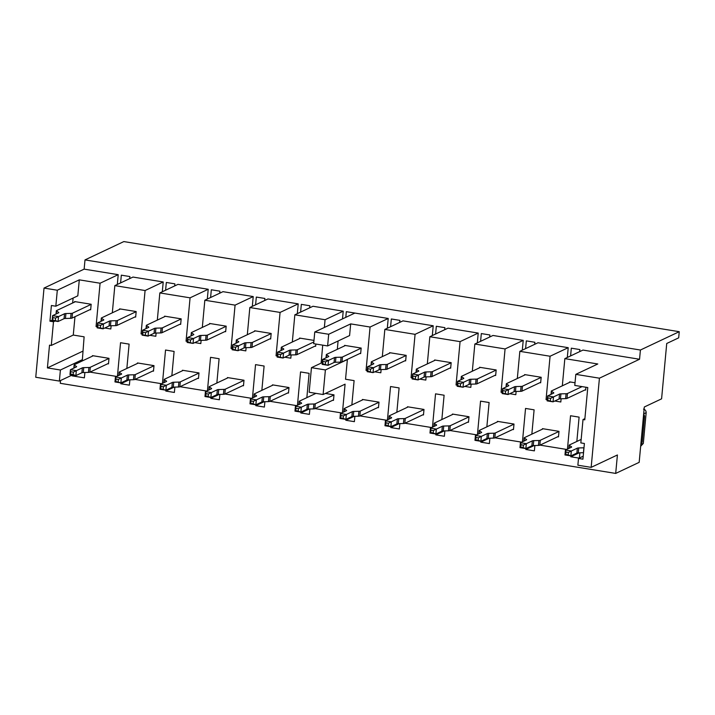 <?xml version="1.0" encoding="UTF-8"?>
<svg xmlns="http://www.w3.org/2000/svg" width="715" height="715" viewBox="0 0 715 715"><rect width="100%" height="100%" fill="white"/><g stroke="black" fill="none" stroke-linecap="round" stroke-linejoin="round"><path stroke-width="1.07" d="M640.712 445.74L641.158 444.444L643.312 443.425L640.658 446.294M643.5 409.123C645.225 409.624 646.11 410.812 646.163 412.68L643.312 443.425M646.163 412.68L644.009 413.699L643.813 412.332M73.457 375.205L72.072 375.858L84.379 377.851L84.879 372.506M72.144 375.053L72.072 375.858M161.662 383.732L135.01 379.415M116.661 376.439L90.01 372.113M72.242 375.009L59.372 381.077L35.75 377.252L44.026 288.074L84.147 269.135L84.996 259.911L123.838 241.581L679.25 331.689L640.408 350.028L639.55 359.252L599.429 378.19L591.162 467.36L617.411 454.972L615.695 473.419L639.174 462.346L644.304 406.996L661.59 398.836L666.729 343.486L678.678 337.846L679.25 331.689M615.695 473.419L60.283 383.312L60.543 380.523M59.372 381.077L60.4 370.013L47.404 367.903L49.514 345.148L51.292 345.434L53.482 321.759L49.943 321.187L51.4 305.502L55.824 306.217L57.307 290.227L44.026 288.074M159.838 292.927L190.074 297.833L208.217 289.271L177.981 284.364L159.838 292.927L157.318 320.114M114.838 285.625L145.082 290.531L163.217 281.969L132.981 277.062L114.838 285.625L112.318 312.812M57.307 290.227L79.294 279.851L100.082 283.229L118.216 274.667L84.147 269.135M219.693 293.213L219.88 291.157L211.318 289.772L210.603 297.503M190.074 297.833L186.052 341.189L187.321 340.59M207.305 299.058L208.217 289.271M149.784 335.299L155.816 336.282L156.12 333.047M142.33 333.288L141.052 333.887L142.249 334.084M174.692 285.911L174.88 283.855L166.318 282.47L165.603 290.21M145.082 290.531L141.052 333.887M162.305 291.756L163.217 281.969M104.783 327.997L110.816 328.98L111.12 325.745M97.329 325.986L96.06 326.585L97.249 326.782M129.692 278.618L129.88 276.553L121.318 275.168L120.603 282.908M100.082 283.229L96.06 326.585M117.314 284.454L118.216 274.667M55.824 306.217L77.81 295.84L79.294 279.851M49.943 321.187L52.195 320.123M72.653 302.99L73.109 298.066M53.482 321.759L55.037 321.026M51.292 345.434L73.27 335.058L74.977 316.718M60.4 370.013L82.377 359.636L84.111 336.819L73.27 335.058M82.77 351.208L47.404 367.903M82.261 360.95L82.377 359.636M179.903 324.27L180.663 324.395L181.172 318.854L164.638 316.173L164.593 316.682M134.903 316.968L135.662 317.094L136.172 311.552L119.637 308.871L119.593 309.381M89.902 309.667L90.662 309.792L91.171 304.259L74.637 301.569L74.592 302.079M197.724 378.351L198.484 378.476L198.993 372.935L182.459 370.254L182.414 370.754M152.724 371.049L153.484 371.174L153.993 365.633L137.459 362.952L137.414 363.461M107.724 363.747L108.483 363.872L108.993 358.331L92.458 355.65L92.414 356.159M171.85 375.741L174.103 351.423L165.54 350.028L162.448 383.365M174.165 387.128L165.817 391.069L174.38 392.455L174.88 387.101M165.898 390.184L165.817 391.069M126.85 368.44L129.111 344.121L120.54 342.726L117.448 376.063M129.174 379.826L120.817 383.767L129.379 385.153L129.88 379.808M138.218 363.077L119.342 371.988A3.155 0.635 5.3 0 0 119.155 372.175A3.155 0.635 5.3 0 0 119.351 372.426L121.425 373.739A3.155 0.635 -174.7 0 1 121.63 373.99A3.155 0.635 -174.7 0 1 121.443 374.177L115.428 377.019L121.335 377.976L127.341 375.143A3.155 0.635 -174.7 0 1 128.736 374.928L133.893 374.785L133.437 379.71L128.28 379.844A3.155 0.635 5.3 0 0 126.886 380.058L120.88 382.9L120.817 383.767M206.662 391.034L180.01 386.708M186.052 341.189L187.25 341.377M194.784 342.601L200.817 343.584L201.121 340.349M252.449 397.969L255.541 364.632L264.103 366.026L261.851 390.345M270.011 401.312L296.662 405.637M297.449 405.271L300.541 371.934L309.103 373.328L306.851 397.647M315.011 408.614L341.663 412.939M342.449 412.573L345.086 384.161L323.108 394.528L309.166 392.267L311.454 367.671L322.322 362.541M321.133 363.104L322.715 345.157M324.36 327.47L325.075 319.73L294.839 314.823L292.319 342.011M291.121 354.953L290.817 358.188L284.784 357.205M277.25 355.981L276.053 355.793L280.074 312.428L249.839 307.53L247.319 334.709M246.121 347.651L245.817 350.886L239.784 349.903M232.25 348.679L231.052 348.491L235.074 305.135L204.839 300.229L202.318 327.416M207.448 390.667L210.541 357.33L219.103 358.724L216.851 383.043M225.011 394.01L251.662 398.335M254.594 331.277L254.638 330.777L271.173 333.458L270.663 338.999L269.904 338.874M315.869 344.04L315.664 346.292L314.904 346.176M299.594 338.579L299.639 338.079L313.983 340.403M325.405 393.447L333.994 394.841L333.485 400.373L332.725 400.257M272.415 385.358L272.46 384.858L288.994 387.539L288.485 393.071L287.725 392.955M209.593 323.975L209.638 323.475L226.172 326.156L225.663 331.697L224.903 331.572M227.415 378.056L227.459 377.556L243.994 380.237L243.484 385.778L242.725 385.653M486.852 426.855L489.105 402.527L480.543 401.142L477.45 434.47M489.873 438.215L489.382 443.568L480.82 442.174L480.9 441.298L474.975 440.351L475.43 435.426L481.329 436.382L487.344 433.549A3.155 0.635 -174.7 0 1 488.738 433.335L493.886 433.201A3.155 0.635 5.3 0 0 495.281 432.986L494.825 437.902L513.531 429.08M489.167 438.232L480.82 442.174M476.664 434.845L450.003 430.519M441.852 419.553L444.104 395.225L435.542 393.84L432.45 427.168M444.873 430.913L444.381 436.266L435.819 434.872L435.9 433.996L429.974 433.049L430.788 432.611L431.02 430.144L430.43 428.124L436.338 429.08L442.344 426.247A3.155 0.635 -174.7 0 1 443.738 426.033L448.886 425.899A3.155 0.635 5.3 0 0 450.28 425.684L449.824 430.6L468.531 421.779M444.167 430.931L435.819 434.872M431.663 427.543L405.003 423.217M396.852 412.251L399.104 387.923L390.542 386.538L387.45 419.875M399.873 423.611L399.381 428.964L390.819 427.57L390.899 426.694M399.167 423.629L390.819 427.57M386.663 420.241L360.003 415.916M351.852 404.949L354.104 380.621L345.542 379.236L347.365 359.556L325.388 369.932L323.108 394.528M354.872 416.309L354.381 421.662L345.819 420.268L345.899 419.392L339.974 418.445L340.429 413.52L346.337 414.486L352.343 411.643A3.155 0.635 -174.7 0 1 353.737 411.429L358.885 411.295A3.155 0.635 5.3 0 0 360.28 411.08L359.824 416.005L378.53 407.175M354.166 416.327L345.819 420.268M309.881 409.007L309.381 414.36L300.818 412.966L300.899 412.09L294.973 411.143L295.429 406.218L301.337 407.184L307.343 404.341A3.155 0.635 -174.7 0 1 308.737 404.136L313.885 403.993A3.155 0.635 5.3 0 0 315.279 403.778L314.823 408.703L333.53 399.873M309.166 409.025L300.818 412.966M264.881 401.705L264.38 407.058L255.818 405.664L255.899 404.788L249.973 403.841L250.429 398.925L256.336 399.882L262.342 397.04A3.155 0.635 -174.7 0 1 263.737 396.834L268.885 396.691A3.155 0.635 5.3 0 0 270.279 396.476L269.823 401.401L288.529 392.571M264.166 401.723L255.818 405.664M219.88 394.403L219.38 399.757L210.818 398.371L210.898 397.486L204.973 396.539L205.428 391.623L211.336 392.58L217.342 389.738A3.155 0.635 -174.7 0 1 218.736 389.532L223.893 389.389A3.155 0.635 5.3 0 0 225.288 389.175L224.823 394.099L243.529 385.269M219.165 394.43L210.818 398.371M591.162 467.36L577.872 465.206L578.498 458.44L583.199 456.224M576.844 441.459L579.105 417.131L570.543 415.746L567.451 449.074M579.874 452.818L579.391 458.02M579.168 452.836L570.82 456.778L570.901 455.902L564.975 454.946L565.431 450.03L571.33 450.986L577.345 448.153A3.155 0.635 -174.7 0 1 578.739 447.939L583.887 447.805A3.155 0.635 5.3 0 0 583.985 447.796M579.159 458.127L570.82 456.778M566.664 449.449L540.004 445.123M531.844 434.157L534.105 409.829L525.543 408.444L522.451 441.772M534.874 445.517L534.382 450.861L525.82 449.476L525.9 448.6L519.975 447.653L520.431 442.728L526.329 443.684L532.344 440.851A3.155 0.635 -174.7 0 1 533.739 440.637L538.887 440.503A3.155 0.635 5.3 0 0 540.281 440.288L539.825 445.204L558.522 436.382M534.168 445.534L525.82 449.476M521.664 442.147L495.003 437.821M231.052 348.491L232.321 347.892M252.306 306.36L253.217 296.564L235.074 305.135M253.217 296.564L222.982 291.666L204.839 300.229M367.251 370.584L366.053 370.388L370.075 327.032L350.681 323.886L349.59 335.567L327.613 345.944L313.679 343.683L314.761 332.001L354.881 313.063L388.218 318.47L387.307 328.265M322.322 362.487L321.053 363.086M342.503 318.908L343.218 311.168L325.075 319.73M343.218 311.168L312.982 306.261L294.839 314.823M277.322 355.194L276.053 355.793M297.306 313.662L298.218 303.866L280.074 312.428M298.218 303.866L267.982 298.959L249.839 307.53M390.596 326.71L391.32 318.97L399.882 320.365L399.685 322.42M412.251 377.886L411.054 377.69L415.075 334.334L384.84 329.427L402.983 320.865L433.219 325.772L432.307 335.567M435.596 334.012L436.32 326.272L444.882 327.667L444.685 329.722M457.251 385.188L456.054 384.992L460.076 341.636L429.84 336.729L447.983 328.167L478.219 333.074L477.307 342.869M480.596 341.314L481.32 333.574L489.882 334.969L489.686 337.024M502.252 392.49L501.054 392.294L505.076 348.938L474.84 344.031L492.984 335.469L523.219 340.376L522.308 350.171M525.597 348.616L526.32 340.876L534.883 342.271L534.686 344.326M547.252 399.792L546.054 399.596L550.076 356.24L519.841 351.333L537.984 342.771L568.219 347.678L567.308 357.473M570.597 355.918L571.312 348.178L579.883 349.572L579.686 351.628M599.429 378.19L575.807 374.356L597.794 363.98L564.841 358.635L582.975 350.073L639.55 359.252M640.408 350.028L84.996 259.911M255.604 304.805L256.319 297.074L264.881 298.459L264.693 300.514M300.604 312.106L301.319 304.376L309.881 305.761L309.693 307.816M345.792 317.353L346.319 311.677L354.881 313.063M384.84 329.427L382.319 356.615M381.122 369.557L380.818 372.783L374.785 371.809M338.088 341.001L337.319 349.313M564.841 358.635L562.321 385.823M561.114 398.764L560.819 401.991L554.786 401.017M519.841 351.333L517.32 378.521M516.114 391.463L515.819 394.689L509.786 393.715M474.84 344.031L472.32 371.219M471.114 384.161L470.819 387.387L464.786 386.413M429.84 336.729L427.32 363.917M426.122 376.859L425.818 380.085L419.785 379.111M389.595 353.183L389.639 352.683L406.174 355.364L405.655 360.896L404.896 360.78M362.416 399.962L362.46 399.462L378.995 402.143L378.476 407.675L377.726 407.559M344.594 345.881L344.639 345.381L361.173 348.062L360.655 353.594L359.904 353.478M434.586 360.485L434.64 359.985L451.174 362.666L450.656 368.198L449.896 368.073M407.416 407.264L407.461 406.764L423.995 409.445L423.477 414.977L422.726 414.852M479.586 367.787L479.64 367.287L496.174 369.968L495.656 375.5L494.896 375.375M452.407 414.566L452.461 414.065L468.995 416.747L468.477 422.279L467.717 422.154M585.925 387.235L585.657 390.104L584.897 389.979M569.587 382.391L569.632 381.882L575.03 382.757M542.408 429.17L542.462 428.66L558.996 431.351L558.478 436.883L557.718 436.758M524.587 375.089L524.64 374.589L541.175 377.27L540.656 382.802L539.897 382.677M497.408 421.868L497.461 421.367L513.996 424.049L513.477 429.581L512.718 429.456M311.454 367.671L325.388 369.932M575.807 374.356L574.78 385.43L587.775 387.539L584.781 419.821L583.011 419.535L580.839 442.907L584.387 443.479L582.931 459.164L578.498 458.44M327.613 345.944L328.694 334.262L314.761 332.001M370.075 327.032L388.218 318.47M328.694 334.262L350.681 323.886M366.053 370.388L367.322 369.789M415.075 334.334L433.219 325.772M411.054 377.69L412.323 377.091M460.076 341.636L478.219 333.074M456.054 384.992L457.323 384.393M505.076 348.938L523.219 340.376M501.054 392.294L502.323 391.695M550.076 356.24L568.219 347.678M546.054 399.596L547.324 398.997M583.011 419.535L584.888 418.65M643.947 414.691A3.155 2.923 64.7 0 1 644.519 416.872L642.231 441.468A3.155 2.923 64.7 0 1 641.284 443.398M315.923 393.366L299.335 401.195A3.155 0.635 5.3 0 0 299.156 401.383A3.155 0.635 5.3 0 0 299.353 401.633L301.426 402.947A3.155 0.635 -174.7 0 1 301.623 403.197A3.155 0.635 -174.7 0 1 301.435 403.385L295.429 406.218L296.019 408.247L298.378 408.631L301.337 407.184L300.881 412.099L306.887 409.266L307.343 404.341M333.985 394.957L315.279 403.778M313.885 403.993L313.429 408.909L308.281 409.052A3.155 0.635 5.3 0 0 306.887 409.266M313.429 408.909A3.155 0.635 5.3 0 0 314.823 408.703M288.985 387.655L270.279 396.476M273.219 384.983L254.334 393.894A3.155 0.635 5.3 0 0 254.156 394.081A3.155 0.635 5.3 0 0 254.352 394.331L256.426 395.645A3.155 0.635 -174.7 0 1 256.622 395.896A3.155 0.635 -174.7 0 1 256.444 396.083L250.429 398.925L251.019 400.945L253.378 401.33L256.336 399.882L255.881 404.797L261.887 401.964L262.342 397.04M268.885 396.691L268.429 401.616L263.281 401.75A3.155 0.635 5.3 0 0 261.887 401.964M268.429 401.616A3.155 0.635 5.3 0 0 269.823 401.401M228.219 377.681L209.334 386.592A3.155 0.635 5.3 0 0 209.155 386.779A3.155 0.635 5.3 0 0 209.352 387.03L211.425 388.343A3.155 0.635 -174.7 0 1 211.622 388.594A3.155 0.635 -174.7 0 1 211.443 388.781L205.428 391.623L206.018 393.643L208.378 394.028L211.336 392.58L210.88 397.495L216.886 394.662L217.342 389.738M243.985 380.353L225.288 389.175M223.893 389.389L223.429 394.314L218.281 394.448A3.155 0.635 5.3 0 0 216.886 394.662M223.429 394.314A3.155 0.635 5.3 0 0 224.823 394.099M133.893 374.785A3.155 0.635 5.3 0 0 135.287 374.58L134.831 379.495L153.528 370.665M153.984 365.749L135.287 374.58M120.88 382.9L114.972 381.935L115.428 377.019L116.018 379.039L118.386 379.424L121.335 377.976L120.88 382.9L115.794 381.497L116.018 379.039M133.437 379.71A3.155 0.635 5.3 0 0 134.831 379.495M88.892 367.483L88.437 372.408L83.28 372.542A3.155 0.635 5.3 0 0 81.885 372.756L75.879 375.598L69.972 374.633L70.794 374.195L70.427 369.718L76.335 370.674L82.35 367.841A3.155 0.635 -174.7 0 1 83.735 367.626L88.892 367.483A3.155 0.635 5.3 0 0 90.287 367.278L89.831 372.193L108.528 363.363M88.437 372.408A3.155 0.635 5.3 0 0 89.831 372.193M108.984 358.447L90.287 367.278M93.218 355.775L74.342 364.686A3.155 0.635 5.3 0 0 74.154 364.873A3.155 0.635 5.3 0 0 74.351 365.124L76.425 366.438A3.155 0.635 -174.7 0 1 76.63 366.688A3.155 0.635 -174.7 0 1 76.442 366.875L70.427 369.718L69.972 374.633M183.219 370.379L164.343 379.29A3.155 0.635 5.3 0 0 164.155 379.477A3.155 0.635 5.3 0 0 164.352 379.728L166.425 381.041A3.155 0.635 -174.7 0 1 166.622 381.292A3.155 0.635 -174.7 0 1 166.443 381.479L160.428 384.321L166.336 385.278L172.342 382.445A3.155 0.635 -174.7 0 1 173.736 382.23L178.893 382.087L178.437 387.012A3.155 0.635 5.3 0 0 179.831 386.797L198.529 377.967M198.984 373.051L180.287 381.882L179.831 386.797M178.893 382.087A3.155 0.635 5.3 0 0 180.287 381.882M178.437 387.012L173.28 387.146A3.155 0.635 5.3 0 0 171.886 387.36L165.88 390.193L159.972 389.237L160.428 384.321L161.018 386.341L163.386 386.726L166.336 385.278L165.88 390.193L160.795 388.799L161.018 386.341M298.378 408.631L298.155 411.089L295.796 410.705L296.019 408.247M294.973 411.143L295.796 410.705M298.155 411.089L300.881 412.099M253.378 401.33L253.155 403.787L250.795 403.403L251.019 400.945M249.973 403.841L250.795 403.403M253.155 403.787L255.881 404.797M208.378 394.028L208.154 396.485L205.795 396.101L206.018 393.643M204.973 396.539L205.795 396.101M208.154 396.485L210.88 397.495M114.972 381.935L115.794 381.497M73.153 374.58L75.879 375.598L76.335 370.674L73.386 372.122L73.153 374.58L70.794 374.195M71.017 371.737L73.386 372.122M159.972 389.237L160.795 388.799M378.986 402.25L360.28 411.08M363.22 399.587L344.335 408.497A3.155 0.635 5.3 0 0 344.147 408.685A3.155 0.635 5.3 0 0 344.353 408.935L346.426 410.249A3.155 0.635 -174.7 0 1 346.623 410.499A3.155 0.635 -174.7 0 1 346.435 410.687L340.429 413.52L341.019 415.549L343.379 415.924L346.337 414.486L345.881 419.401L351.887 416.568L352.343 411.643M358.885 411.295L358.43 416.21L353.281 416.353A3.155 0.635 5.3 0 0 351.887 416.568M358.43 416.21A3.155 0.635 5.3 0 0 359.824 416.005M403.886 418.597L403.43 423.512L398.282 423.655A3.155 0.635 5.3 0 0 396.888 423.87L390.882 426.703L384.974 425.747L385.787 425.309L386.02 422.842L385.43 420.822L391.337 421.787L397.343 418.945A3.155 0.635 -174.7 0 1 398.738 418.731L403.886 418.597A3.155 0.635 5.3 0 0 405.28 418.382L404.824 423.307L423.53 414.477M403.43 423.512A3.155 0.635 5.3 0 0 404.824 423.307M423.986 409.552L405.28 418.382M408.22 406.889L389.335 415.799A3.155 0.635 5.3 0 0 389.148 415.987A3.155 0.635 5.3 0 0 389.353 416.237L391.427 417.551A3.155 0.635 -174.7 0 1 391.623 417.801A3.155 0.635 -174.7 0 1 391.436 417.989L385.43 420.822L384.974 425.747M448.886 425.899L448.43 430.814L443.282 430.957A3.155 0.635 5.3 0 0 441.888 431.172L435.873 434.005L436.338 429.08L433.379 430.528L433.156 432.995L430.788 432.611M448.43 430.814A3.155 0.635 5.3 0 0 449.824 430.6M468.986 416.854L450.28 425.684M453.221 414.182L434.336 423.101A3.155 0.635 5.3 0 0 434.148 423.289A3.155 0.635 5.3 0 0 434.345 423.539L436.427 424.853A3.155 0.635 -174.7 0 1 436.624 425.103A3.155 0.635 -174.7 0 1 436.436 425.291L430.43 428.124L429.974 433.049M581.161 439.421L569.337 444.998A3.155 0.635 5.3 0 0 569.149 445.186A3.155 0.635 5.3 0 0 569.346 445.445L571.428 446.75A3.155 0.635 -174.7 0 1 571.625 447.009A3.155 0.635 -174.7 0 1 571.437 447.197L565.431 450.03L566.021 452.05L568.38 452.434L571.33 450.986L570.874 455.911L576.889 453.069L577.345 448.153M583.887 447.805L583.431 452.72L578.283 452.863A3.155 0.635 5.3 0 0 576.889 453.069M558.987 431.458L540.281 440.288M543.212 428.786L524.336 437.696A3.155 0.635 5.3 0 0 524.149 437.884A3.155 0.635 5.3 0 0 524.345 438.143L526.428 439.448A3.155 0.635 -174.7 0 1 526.624 439.707A3.155 0.635 -174.7 0 1 526.437 439.895L520.431 442.728L521.021 444.748L523.38 445.132L526.329 443.684L525.874 448.609L531.889 445.767L532.344 440.851M538.887 440.503L538.431 445.418L533.283 445.561A3.155 0.635 5.3 0 0 531.889 445.767M538.431 445.418A3.155 0.635 5.3 0 0 539.825 445.204M498.221 421.484L479.336 430.394A3.155 0.635 5.3 0 0 479.148 430.582A3.155 0.635 5.3 0 0 479.345 430.841L481.427 432.146A3.155 0.635 -174.7 0 1 481.624 432.405A3.155 0.635 -174.7 0 1 481.436 432.593L475.43 435.426L476.02 437.446L478.38 437.83L481.329 436.382L480.873 441.307L486.888 438.465L487.344 433.549M513.987 424.156L495.281 432.986M493.886 433.201L493.43 438.116L488.282 438.259A3.155 0.635 5.3 0 0 486.888 438.465M493.43 438.116A3.155 0.635 5.3 0 0 494.825 437.902M118.386 379.424L118.154 381.882M163.386 386.726L163.154 389.183M343.379 415.924L343.155 418.391L340.787 418.007L341.019 415.549M339.974 418.445L340.787 418.007M343.155 418.391L345.881 419.401M388.156 425.693L390.882 426.703L391.337 421.787L388.379 423.226L388.156 425.693L385.787 425.309M386.02 422.842L388.379 423.226M433.156 432.995L435.873 434.005M431.02 430.144L433.379 430.528M568.38 452.434L568.148 454.892L565.788 454.508L566.021 452.05M564.975 454.946L565.788 454.508M568.148 454.892L570.874 455.911M523.38 445.132L523.157 447.59L520.788 447.206L521.021 444.748M519.975 447.653L520.788 447.206M523.157 447.59L525.874 448.609M478.38 437.83L478.156 440.288L475.788 439.913L476.02 437.446M474.975 440.351L475.788 439.913M478.156 440.288L480.873 441.307M75.397 301.694L56.521 310.605A3.155 0.635 5.3 0 0 56.333 310.793A3.155 0.635 5.3 0 0 56.53 311.052L58.603 312.357A3.155 0.635 -174.7 0 1 58.809 312.616A3.155 0.635 -174.7 0 1 58.621 312.804L52.606 315.637L52.15 320.552L55.332 320.499L58.058 321.518L58.514 316.593L64.52 313.76A3.155 0.635 -174.7 0 1 65.914 313.545L71.071 313.402A3.155 0.635 5.3 0 0 72.465 313.197L91.163 304.367M52.15 320.552L58.058 321.518L64.064 318.675A3.155 0.635 -174.7 0 1 65.458 318.47L70.615 318.327A3.155 0.635 5.3 0 0 72.009 318.112L90.707 309.291M53.196 317.657L55.564 318.041L58.514 316.593L52.606 315.637L52.973 320.114M300.398 338.204L281.513 347.115A3.155 0.635 5.3 0 0 281.326 347.302A3.155 0.635 5.3 0 0 281.531 347.553L283.605 348.866A3.155 0.635 -174.7 0 1 283.801 349.117A3.155 0.635 -174.7 0 1 283.614 349.304L277.608 352.146L277.152 357.062L277.965 356.624L283.06 358.018L283.515 353.103L289.521 350.261A3.155 0.635 -174.7 0 1 290.916 350.055L296.064 349.912A3.155 0.635 5.3 0 0 297.458 349.698L313.831 341.976M277.152 357.062L283.06 358.018L289.066 355.185A3.155 0.635 -174.7 0 1 290.46 354.971L295.608 354.837A3.155 0.635 5.3 0 0 297.002 354.622L315.708 345.792M278.198 354.166L280.557 354.551L283.515 353.103L277.608 352.146L277.965 356.624M345.399 345.506L326.514 354.417A3.155 0.635 5.3 0 0 326.326 354.604A3.155 0.635 5.3 0 0 326.532 354.855L328.605 356.168A3.155 0.635 -174.7 0 1 328.802 356.419A3.155 0.635 -174.7 0 1 328.614 356.606L322.608 359.439L322.152 364.364L322.966 363.926L328.06 365.32L328.516 360.405L334.522 357.563A3.155 0.635 -174.7 0 1 335.916 357.357L341.064 357.214A3.155 0.635 5.3 0 0 342.458 357L361.164 348.178M322.152 364.364L328.06 365.32L334.066 362.487A3.155 0.635 -174.7 0 1 335.46 362.273L340.608 362.13A3.155 0.635 5.3 0 0 342.002 361.924L360.709 353.094M323.198 361.468L325.557 361.853L328.516 360.405L322.608 359.439L322.966 363.926M390.399 352.808L371.514 361.719A3.155 0.635 5.3 0 0 371.326 361.906A3.155 0.635 5.3 0 0 371.532 362.156L373.605 363.47A3.155 0.635 -174.7 0 1 373.802 363.721A3.155 0.635 -174.7 0 1 373.614 363.908L367.608 366.741L367.153 371.666L367.966 371.228L373.06 372.622L373.516 367.707L379.522 364.865A3.155 0.635 -174.7 0 1 380.916 364.65L386.064 364.516A3.155 0.635 5.3 0 0 387.459 364.301L406.165 355.471M367.153 371.666L373.06 372.622L379.066 369.789A3.155 0.635 -174.7 0 1 380.46 369.575L385.608 369.432A3.155 0.635 5.3 0 0 387.003 369.226L405.709 360.396M368.198 368.77L370.558 369.146L373.516 367.707L367.608 366.741L367.966 371.228M435.399 360.11L416.514 369.02A3.155 0.635 5.3 0 0 416.327 369.208A3.155 0.635 5.3 0 0 416.523 369.458L418.606 370.772A3.155 0.635 -174.7 0 1 418.802 371.022A3.155 0.635 -174.7 0 1 418.615 371.21L412.609 374.043L412.153 378.968L412.966 378.53L418.052 379.924L418.516 375.009L424.522 372.166A3.155 0.635 -174.7 0 1 425.917 371.952L431.065 371.818A3.155 0.635 5.3 0 0 432.459 371.603L451.165 362.773M412.153 378.968L418.052 379.924L424.067 377.091A3.155 0.635 -174.7 0 1 425.461 376.877L430.609 376.733A3.155 0.635 5.3 0 0 432.003 376.528L450.709 367.698M413.199 376.063L415.558 376.447L418.516 375.009L412.609 374.043L412.966 378.53M480.4 367.403L461.515 376.322A3.155 0.635 5.3 0 0 461.327 376.51A3.155 0.635 5.3 0 0 461.524 376.76L463.606 378.074A3.155 0.635 -174.7 0 1 463.803 378.324A3.155 0.635 -174.7 0 1 463.615 378.512L457.609 381.345L457.153 386.27L457.966 385.832L463.052 387.226L463.508 382.302L469.523 379.468A3.155 0.635 -174.7 0 1 470.917 379.254L476.065 379.12A3.155 0.635 5.3 0 0 477.459 378.905L496.165 370.075M457.153 386.27L463.052 387.226L469.067 384.393A3.155 0.635 -174.7 0 1 470.461 384.178L475.609 384.035A3.155 0.635 5.3 0 0 477.003 383.83L495.701 375M458.199 383.365L460.558 383.749L463.508 382.302L457.609 381.345L457.966 385.832M525.391 374.705L506.515 383.615A3.155 0.635 5.3 0 0 506.327 383.803A3.155 0.635 5.3 0 0 506.524 384.062L508.606 385.367A3.155 0.635 -174.7 0 1 508.803 385.626A3.155 0.635 -174.7 0 1 508.615 385.814L502.609 388.647L502.153 393.572L505.326 393.509L508.052 394.528L508.508 389.604L514.523 386.77A3.155 0.635 -174.7 0 1 515.917 386.556L521.065 386.422A3.155 0.635 5.3 0 0 522.459 386.207L541.157 377.377M502.153 393.572L508.052 394.528L514.067 391.686A3.155 0.635 -174.7 0 1 515.461 391.48L520.609 391.337A3.155 0.635 5.3 0 0 522.004 391.123L540.701 382.302M503.199 390.667L505.559 391.051L508.508 389.604L502.609 388.647L502.967 393.134M570.391 382.007L551.515 390.917A3.155 0.635 5.3 0 0 551.328 391.105A3.155 0.635 5.3 0 0 551.524 391.364L553.607 392.669A3.155 0.635 -174.7 0 1 553.803 392.928A3.155 0.635 -174.7 0 1 553.616 393.116L547.61 395.949L547.154 400.874L547.967 400.427L553.053 401.83L553.508 396.905L559.523 394.072A3.155 0.635 -174.7 0 1 560.918 393.858L566.066 393.724A3.155 0.635 5.3 0 0 567.46 393.509L582.073 386.609M547.154 400.874L553.053 401.83L559.067 398.988A3.155 0.635 -174.7 0 1 560.462 398.782L565.61 398.639A3.155 0.635 5.3 0 0 567.004 398.425L585.701 389.604M548.199 397.969L550.559 398.353L553.508 396.905L547.61 395.949L547.967 400.427M120.397 308.996L101.521 317.907A3.155 0.635 5.3 0 0 101.333 318.095A3.155 0.635 5.3 0 0 101.53 318.345L103.604 319.659A3.155 0.635 -174.7 0 1 103.809 319.909A3.155 0.635 -174.7 0 1 103.621 320.097L97.606 322.939L97.151 327.854L100.332 327.801L103.058 328.82L103.514 323.895L109.52 321.062A3.155 0.635 -174.7 0 1 110.914 320.847L116.071 320.704A3.155 0.635 5.3 0 0 117.466 320.499L136.163 311.669M97.151 327.854L103.058 328.82L109.064 325.977A3.155 0.635 -174.7 0 1 110.459 325.763L115.616 325.629A3.155 0.635 5.3 0 0 117.01 325.414L135.707 316.584M98.196 324.959L100.565 325.343L103.514 323.895L97.606 322.939L97.973 327.416M165.397 316.298L146.521 325.209A3.155 0.635 5.3 0 0 146.334 325.397A3.155 0.635 5.3 0 0 146.53 325.647L148.604 326.961A3.155 0.635 -174.7 0 1 148.8 327.211A3.155 0.635 -174.7 0 1 148.622 327.399L142.607 330.241L142.151 335.156L145.333 335.103L148.059 336.122L148.514 331.197L154.52 328.364A3.155 0.635 -174.7 0 1 155.915 328.149L161.072 328.006A3.155 0.635 5.3 0 0 162.466 327.801L181.163 318.97M142.151 335.156L148.059 336.122L154.065 333.279A3.155 0.635 -174.7 0 1 155.459 333.065L160.616 332.931A3.155 0.635 5.3 0 0 162.001 332.716L180.707 323.886M143.197 332.261L145.565 332.645L148.514 331.197L142.607 330.241L142.973 334.718M210.398 323.6L191.513 332.511A3.155 0.635 5.3 0 0 191.334 332.698A3.155 0.635 5.3 0 0 191.531 332.949L193.604 334.262A3.155 0.635 -174.7 0 1 193.801 334.513A3.155 0.635 -174.7 0 1 193.622 334.7L187.607 337.543L187.151 342.458L187.974 342.02L193.059 343.415L193.515 338.499L199.521 335.666A3.155 0.635 -174.7 0 1 200.915 335.451L206.072 335.308A3.155 0.635 5.3 0 0 207.457 335.103L226.163 326.272M187.151 342.458L193.059 343.415L199.065 340.581A3.155 0.635 -174.7 0 1 200.459 340.367L205.607 340.233A3.155 0.635 5.3 0 0 207.001 340.018L225.708 331.188M188.197 339.562L190.556 339.947L193.515 338.499L187.607 337.543L187.974 342.02M255.398 330.902L236.513 339.813A3.155 0.635 5.3 0 0 236.334 340A3.155 0.635 5.3 0 0 236.531 340.251L238.604 341.564A3.155 0.635 -174.7 0 1 238.801 341.815A3.155 0.635 -174.7 0 1 238.613 342.002L232.607 344.844L232.152 349.76L232.974 349.322L238.059 350.716L238.515 345.801L244.521 342.959A3.155 0.635 -174.7 0 1 245.915 342.753L251.063 342.61A3.155 0.635 5.3 0 0 252.458 342.396L271.164 333.574M232.152 349.76L238.059 350.716L244.065 347.883A3.155 0.635 -174.7 0 1 245.459 347.669L250.607 347.535A3.155 0.635 5.3 0 0 252.002 347.32L270.708 338.49M233.197 346.864L235.557 347.249L238.515 345.801L232.607 344.844L232.974 349.322M55.332 320.499L55.564 318.041M280.334 357.008L280.557 354.551M325.334 364.31L325.557 361.853M370.334 371.612L370.558 369.146M415.335 378.914L415.558 376.447M460.335 386.216L460.558 383.749M505.326 393.509L505.559 391.051M550.327 400.811L550.559 398.353M100.332 327.801L100.565 325.343M145.333 335.103L145.565 332.645M190.333 342.405L190.556 339.947M235.333 349.707L235.557 347.249M642.231 441.468L641.06 442.022M643.339 417.426L644.519 416.872M299.084 404.493L299.353 401.633M301.381 403.412L301.426 402.947M308.281 409.052L308.737 404.136M254.084 397.2L254.352 394.331M256.381 396.11L256.426 395.645M263.281 401.75L263.737 396.834M209.084 389.898L209.352 387.03M211.381 388.808L211.425 388.343M218.281 394.448L218.736 389.532M119.083 375.295L119.351 372.426M121.389 374.204L121.425 373.739M126.886 380.058L127.341 375.143M128.28 379.844L128.736 374.928M83.28 372.542L83.735 367.626M81.885 372.756L82.35 367.841M76.389 366.902L76.425 366.438M74.083 367.993L74.351 365.124M164.084 382.596L164.352 379.728M166.381 381.506L166.425 381.041M171.886 387.36L172.342 382.445M173.28 387.146L173.736 382.23M344.085 411.795L344.353 408.935M346.382 410.714L346.426 410.249M353.281 416.353L353.737 411.429M398.282 423.655L398.738 418.731M396.888 423.87L397.343 418.945M391.382 418.016L391.427 417.551M389.085 419.097L389.353 416.237M443.282 430.957L443.738 426.033M441.888 431.172L442.344 426.247M436.382 425.318L436.427 424.853M434.085 426.399L434.345 423.539M569.086 448.305L569.346 445.445M571.383 447.215L571.428 446.75M578.283 452.863L578.739 447.939M524.086 441.003L524.345 438.143M526.383 439.922L526.428 439.448M533.283 445.561L533.739 440.637M479.086 433.701L479.345 430.841M481.383 432.62L481.427 432.146M488.282 438.259L488.738 433.335M64.064 318.675L64.52 313.76M65.458 318.47L65.914 313.545M70.615 318.327L71.071 313.402M72.009 318.112L72.465 313.197M56.262 313.912L56.53 311.052M58.567 312.821L58.603 312.357M283.56 349.331L283.605 348.866M281.263 350.421L281.531 347.553M295.608 354.837L296.064 349.912M297.002 354.622L297.458 349.698M290.46 354.971L290.916 350.055M289.066 355.185L289.521 350.261M328.56 356.633L328.605 356.168M326.263 357.715L326.532 354.855M340.608 362.13L341.064 357.214M342.002 361.924L342.458 357M335.46 362.273L335.916 357.357M334.066 362.487L334.522 357.563M373.561 363.935L373.605 363.47M371.264 365.016L371.532 362.156M385.608 369.432L386.064 364.516M387.003 369.226L387.459 364.301M380.46 369.575L380.916 364.65M379.066 369.789L379.522 364.865M424.067 377.091L424.522 372.166M425.461 376.877L425.917 371.952M430.609 376.733L431.065 371.818M432.003 376.528L432.459 371.603M416.264 372.318L416.523 369.458M418.561 371.237L418.606 370.772M463.561 378.539L463.606 378.074M461.264 379.62L461.524 376.76M475.609 384.035L476.065 379.12M477.003 383.83L477.459 378.905M470.461 384.178L470.917 379.254M469.067 384.393L469.523 379.468M514.067 391.686L514.523 386.77M515.461 391.48L515.917 386.556M520.609 391.337L521.065 386.422M522.004 391.123L522.459 386.207M506.265 386.922L506.524 384.062M508.562 385.841L508.606 385.367M553.562 393.143L553.607 392.669M551.265 394.224L551.524 391.364M565.61 398.639L566.066 393.724M567.004 398.425L567.46 393.509M560.462 398.782L560.918 393.858M559.067 398.988L559.523 394.072M109.064 325.977L109.52 321.062M110.459 325.763L110.914 320.847M115.616 325.629L116.071 320.704M117.01 325.414L117.466 320.499M101.262 321.214L101.53 318.345M103.568 320.123L103.604 319.659M154.065 333.279L154.52 328.364M155.459 333.065L155.915 328.149M160.616 332.931L161.072 328.006M162.001 332.716L162.466 327.801M146.262 328.516L146.53 325.647M148.559 327.425L148.604 326.961M193.559 334.727L193.604 334.262M191.263 335.818L191.531 332.949M205.607 340.233L206.072 335.308M207.001 340.018L207.457 335.103M200.459 340.367L200.915 335.451M199.065 340.581L199.521 335.666M238.56 342.029L238.604 341.564M236.263 343.12L236.531 340.251M250.607 347.535L251.063 342.61M252.002 347.32L252.458 342.396M245.459 347.669L245.915 342.753M244.065 347.883L244.521 342.959M298.852 404.61L299.156 401.383M253.852 397.308L254.156 394.081M208.852 390.006L209.155 386.779M118.851 375.402L119.155 372.175M73.851 368.1L74.154 364.873M163.851 382.704L164.155 379.477M343.852 411.911L344.147 408.685M388.853 419.213L389.148 415.987M433.853 426.506L434.148 423.289M568.854 448.412L569.149 445.186M523.854 441.11L524.149 437.884M478.853 433.808L479.148 430.582M56.029 314.019L56.333 310.793M281.031 350.529L281.326 347.302M326.031 357.831L326.326 354.604M371.031 365.133L371.326 361.906M416.032 372.435L416.327 369.208M461.032 379.728L461.327 376.51M506.032 387.03L506.327 383.803M551.033 394.331L551.328 391.105M101.03 321.321L101.333 318.095M146.03 328.623L146.334 325.397M191.03 335.925L191.334 332.698M236.03 343.227L236.334 340"/></g></svg>
